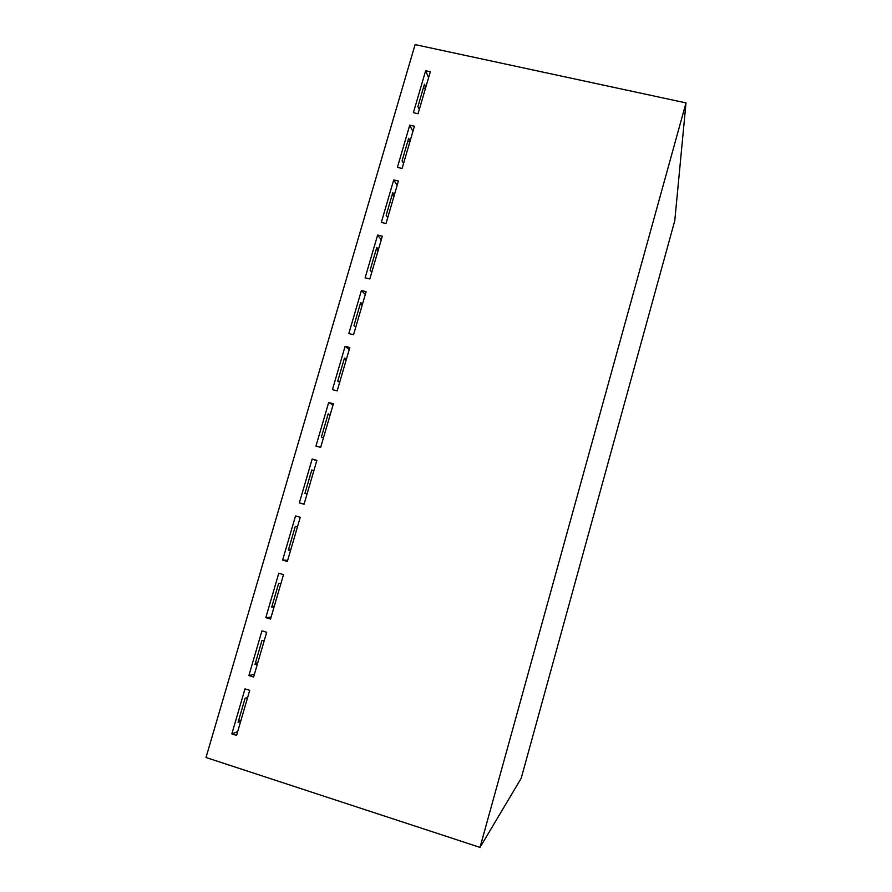 <?xml version="1.0" encoding="UTF-8"?>
<svg xmlns="http://www.w3.org/2000/svg" width="892" height="892" viewBox="0 0 892 892"><rect width="100%" height="100%" fill="white"/><g stroke="black" fill="none" stroke-linecap="round" stroke-linejoin="round"><path stroke-width="1.34" d="M521.184 778.326L674.776 220.714L686.004 102.903L480.019 847.4L521.184 778.326M240.673 721.36L238.075 722.286L245.088 698.313L247.63 697.533M257.431 663.96L254.956 664.518L261.913 640.679L264.344 640.278M274.078 606.917L271.726 607.106L278.639 583.435L280.947 583.39M686.004 102.903L415.092 44.6L205.996 757.498L480.019 847.4M238.755 719.989L240.873 720.669M244.999 688.858L231.842 733.871L236.57 735.398L249.727 690.352L244.999 688.858M237.662 731.652L231.842 733.871M255.469 662.778L257.587 663.436M248.879 675.567L261.947 630.845L266.675 632.294L253.607 677.05L248.879 675.567L254.443 674.185M272.071 605.924L274.19 606.56M265.816 617.643L278.795 573.21L283.511 574.615L270.532 619.081L265.816 617.643L271.112 617.074M382.322 236.19L369.823 278.973L365.129 277.802L377.628 235.042L382.322 236.19M430.323 71.75L425.64 70.736L413.386 112.682L418.069 113.741L430.323 71.75M393.729 179.928L398.423 181.031L386.013 223.546L381.319 222.409L393.729 179.928L397.141 185.413M414.423 126.218L402.091 168.465L397.397 167.373L409.74 125.159L414.423 126.218M349.809 347.557L337.154 390.897L332.448 389.626L345.104 346.33L349.809 347.557M361.416 290.502L366.11 291.695L353.544 334.756L348.839 333.541L361.416 290.502L365.296 294.494M316.872 460.35L304.06 504.248L299.344 502.898L312.167 459.034L316.872 460.35M328.68 402.504L333.396 403.775L320.663 447.394L315.946 446.089L328.68 402.504L333.05 404.957M295.531 515.944L300.247 517.304L287.347 561.481L282.63 560.087L295.531 515.944M410.108 141.003L408.659 138.271L402.091 160.783L403.574 163.381M407.722 141.494L409.829 141.973M394.32 195.103L392.77 192.694L386.158 215.34L387.741 217.603M391.978 195.415L394.074 195.917M425.807 87.249L424.458 84.194L417.924 106.549L419.318 109.482M423.377 87.895L425.473 88.364M376.123 249.682L378.23 250.195M371.808 272.183L370.113 270.254L376.77 247.463L378.42 249.526M381.274 239.781L377.628 235.042M412.918 131.38L409.74 125.159M428.595 77.682L425.64 70.736M330.151 414.88L328.178 413.843L321.388 437.069L323.406 437.961M327.977 414.501L330.096 415.081M346.341 359.42L344.479 358.038L337.733 381.118L339.651 382.356M311.732 470.14L313.839 470.731M307.071 493.923L304.941 493.387L311.765 470.017L313.85 470.697M316.772 460.707L312.167 459.034M304.964 493.298L307.082 493.889M304.139 503.958L299.344 502.898M287.681 560.332L282.63 560.087M290.625 550.241L288.384 550.063L295.252 526.536L297.46 526.871M288.573 549.427L290.68 550.052M349.218 349.553L345.104 346.33M344.134 359.22L346.241 359.777M355.774 327.096L353.979 325.502L360.669 302.578L362.431 304.306M360.178 304.272L362.286 304.808"/></g></svg>
